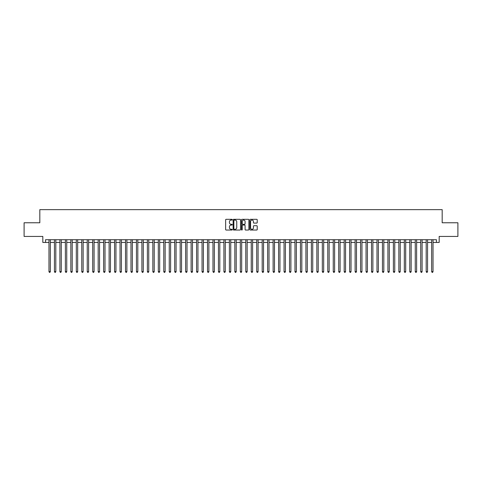<?xml version="1.0" encoding="UTF-8"?>
<svg xmlns="http://www.w3.org/2000/svg" width="482" height="482" viewBox="0 0 482 482"><rect width="100%" height="100%" fill="white"/><g stroke="black" fill="none" stroke-linecap="round" stroke-linejoin="round"><path stroke-width="0.72" d="M232.252 219.69A0.374 0.374 0 0 0 231.878 219.316L226.178 219.316A0.536 0.536 0 0 0 225.642 219.852L225.642 229.51A0.536 0.536 0 0 0 226.178 230.047L231.878 230.047A0.374 0.374 0 0 0 232.252 229.673A0.374 0.374 0 0 0 231.878 229.293L231.137 229.293A1.717 1.717 0 0 1 229.42 227.576L229.42 226.775A1.717 1.717 0 0 1 231.137 225.058L231.878 225.058A0.374 0.374 0 0 0 232.252 224.678A0.374 0.374 0 0 0 231.878 224.305L231.137 224.305A1.717 1.717 0 0 1 229.42 222.588L229.42 221.786A1.717 1.717 0 0 1 231.137 220.069L231.878 220.069A0.374 0.374 0 0 0 232.252 219.69M256.683 223.1A0.536 0.536 0 0 0 257.219 222.564L257.219 219.852A0.536 0.536 0 0 0 256.683 219.316L250.351 219.316A0.536 0.536 0 0 0 249.815 219.852L249.815 229.51A0.536 0.536 0 0 0 250.351 230.047L256.683 230.047A0.536 0.536 0 0 0 257.219 229.51L257.219 226.239A0.536 0.536 0 0 0 256.683 225.703L253.972 225.703A0.536 0.536 0 0 0 253.436 226.239L253.436 227.859A1.434 1.434 0 0 1 252.002 229.293A1.434 1.434 0 0 1 250.568 227.859L250.568 221.503A1.434 1.434 0 0 1 252.002 220.069A1.434 1.434 0 0 1 253.436 221.503L253.436 222.564A0.536 0.536 0 0 0 253.972 223.1L256.683 223.1M45.555 242.446L45.555 239.717L436.445 239.717L436.445 242.446L439.174 242.446L439.174 236.433L457.9 236.433L457.9 222.768L442.181 222.768L442.181 209.646L39.819 209.646L39.819 222.768L24.1 222.768L24.1 236.433L42.826 236.433L42.826 242.446L48.977 242.446M240.53 219.852A0.536 0.536 0 0 0 239.994 219.316L233.662 219.316A0.536 0.536 0 0 0 233.125 219.852L233.125 229.51A0.536 0.536 0 0 0 233.662 230.047L239.994 230.047A0.536 0.536 0 0 0 240.53 229.51L240.53 219.852M242.006 219.316L248.338 219.316A0.536 0.536 0 0 1 248.875 219.852L248.875 229.51A0.536 0.536 0 0 1 248.338 230.047L245.627 230.047A0.536 0.536 0 0 1 245.091 229.51L245.091 225.594A0.536 0.536 0 0 0 244.555 225.058L242.759 225.058A0.536 0.536 0 0 0 242.223 225.594L242.223 229.673A0.374 0.374 0 0 1 241.844 230.047A0.374 0.374 0 0 1 241.47 229.673L241.47 219.852A0.536 0.536 0 0 1 242.006 219.316M50.339 242.446L54.442 242.446M55.81 242.446L59.907 242.446M61.274 242.446L65.377 242.446M66.745 242.446L70.842 242.446M72.21 242.446L76.307 242.446M77.674 242.446L81.777 242.446M83.145 242.446L87.242 242.446M88.61 242.446L92.713 242.446M94.074 242.446L98.177 242.446M99.545 242.446L103.642 242.446M105.01 242.446L109.113 242.446M110.474 242.446L114.577 242.446M115.945 242.446L120.042 242.446M121.41 242.446L125.513 242.446M126.88 242.446L130.977 242.446M132.345 242.446L136.448 242.446M137.81 242.446L141.913 242.446M143.281 242.446L147.378 242.446M148.745 242.446L152.848 242.446M154.21 242.446L158.313 242.446M159.681 242.446L163.778 242.446M165.145 242.446L169.248 242.446M170.616 242.446L174.713 242.446M176.081 242.446L180.178 242.446M181.545 242.446L185.648 242.446M187.016 242.446L191.113 242.446M192.481 242.446L196.584 242.446M197.945 242.446L202.048 242.446M203.416 242.446L207.513 242.446M208.881 242.446L212.984 242.446M214.351 242.446L218.448 242.446M219.816 242.446L223.913 242.446M225.281 242.446L229.384 242.446M230.751 242.446L234.848 242.446M236.216 242.446L240.319 242.446M241.681 242.446L245.784 242.446M247.152 242.446L251.249 242.446M252.616 242.446L256.719 242.446M258.087 242.446L262.184 242.446M263.552 242.446L267.649 242.446M269.016 242.446L273.119 242.446M274.487 242.446L278.584 242.446M279.952 242.446L284.055 242.446M285.416 242.446L289.519 242.446M290.887 242.446L294.984 242.446M296.352 242.446L300.455 242.446M301.822 242.446L305.919 242.446M307.287 242.446L311.384 242.446M312.752 242.446L316.855 242.446M318.222 242.446L322.319 242.446M323.687 242.446L327.79 242.446M329.152 242.446L333.255 242.446M334.622 242.446L338.719 242.446M340.087 242.446L344.19 242.446M345.552 242.446L349.655 242.446M351.023 242.446L355.12 242.446M356.487 242.446L360.59 242.446M361.958 242.446L366.055 242.446M367.423 242.446L371.526 242.446M372.887 242.446L376.99 242.446M378.358 242.446L382.455 242.446M383.823 242.446L387.926 242.446M389.287 242.446L393.39 242.446M394.758 242.446L398.855 242.446M400.223 242.446L404.326 242.446M405.693 242.446L409.79 242.446M411.158 242.446L415.255 242.446M416.623 242.446L420.726 242.446M422.093 242.446L426.19 242.446M427.558 242.446L431.661 242.446M433.023 242.446L436.445 242.446M234.252 220.069A0.374 0.374 0 0 0 233.878 220.443L233.878 228.92A0.374 0.374 0 0 0 234.252 229.293L235.029 229.293A1.717 1.717 0 0 0 236.746 227.576L236.746 221.786A1.717 1.717 0 0 0 235.029 220.069L234.252 220.069M245.091 221.527A1.434 1.434 0 0 0 243.657 220.093A1.434 1.434 0 0 0 242.223 221.527L242.223 223.768A0.536 0.536 0 0 0 242.759 224.305L244.555 224.305A0.536 0.536 0 0 0 245.091 223.768L245.091 221.527M50.339 239.717L50.339 271.643L48.977 271.643L48.977 239.717M50.339 271.643L49.929 272.354L49.387 272.354L48.977 271.643M55.81 239.717L55.81 271.643L54.442 271.643L54.442 239.717M55.81 271.643L55.4 272.354L54.852 272.354L54.442 271.643M61.274 239.717L61.274 271.643L59.907 271.643L59.907 239.717M61.274 271.643L60.865 272.354L60.316 272.354L59.907 271.643M66.745 239.717L66.745 271.643L65.377 271.643L65.377 239.717M66.745 271.643L66.329 272.354L65.787 272.354L65.377 271.643M72.21 239.717L72.21 271.643L70.842 271.643L70.842 239.717M72.21 271.643L71.8 272.354L71.252 272.354L70.842 271.643M77.674 239.717L77.674 271.643L76.307 271.643L76.307 239.717M77.674 271.643L77.265 272.354L76.716 272.354L76.307 271.643M83.145 239.717L83.145 271.643L81.777 271.643L81.777 239.717M83.145 271.643L82.735 272.354L82.187 272.354L81.777 271.643M88.61 239.717L88.61 271.643L87.242 271.643L87.242 239.717M88.61 271.643L88.2 272.354L87.652 272.354L87.242 271.643M94.074 239.717L94.074 271.643L92.713 271.643L92.713 239.717M94.074 271.643L93.665 272.354L93.122 272.354L92.713 271.643M99.545 239.717L99.545 271.643L98.177 271.643L98.177 239.717M99.545 271.643L99.135 272.354L98.587 272.354L98.177 271.643M105.01 239.717L105.01 271.643L103.642 271.643L103.642 239.717M105.01 271.643L104.6 272.354L104.052 272.354L103.642 271.643M110.474 239.717L110.474 271.643L109.113 271.643L109.113 239.717M110.474 271.643L110.065 272.354L109.522 272.354L109.113 271.643M115.945 239.717L115.945 271.643L114.577 271.643L114.577 239.717M115.945 271.643L115.535 272.354L114.987 272.354L114.577 271.643M121.41 239.717L121.41 271.643L120.042 271.643L120.042 239.717M121.41 271.643L121 272.354L120.452 272.354L120.042 271.643M126.88 239.717L126.88 271.643L125.513 271.643L125.513 239.717M126.88 271.643L126.471 272.354L125.923 272.354L125.513 271.643M132.345 239.717L132.345 271.643L130.977 271.643L130.977 239.717M132.345 271.643L131.935 272.354L131.387 272.354L130.977 271.643M137.81 239.717L137.81 271.643L136.448 271.643L136.448 239.717M137.81 271.643L137.4 272.354L136.858 272.354L136.448 271.643M143.281 239.717L143.281 271.643L141.913 271.643L141.913 239.717M143.281 271.643L142.871 272.354L142.323 272.354L141.913 271.643M148.745 239.717L148.745 271.643L147.378 271.643L147.378 239.717M148.745 271.643L148.335 272.354L147.787 272.354L147.378 271.643M154.21 239.717L154.21 271.643L152.848 271.643L152.848 239.717M154.21 271.643L153.8 272.354L153.258 272.354L152.848 271.643M159.681 239.717L159.681 271.643L158.313 271.643L158.313 239.717M159.681 271.643L159.271 272.354L158.723 272.354L158.313 271.643M165.145 239.717L165.145 271.643L163.778 271.643L163.778 239.717M165.145 271.643L164.736 272.354L164.187 272.354L163.778 271.643M170.616 239.717L170.616 271.643L169.248 271.643L169.248 239.717M170.616 271.643L170.206 272.354L169.658 272.354L169.248 271.643M176.081 239.717L176.081 271.643L174.713 271.643L174.713 239.717M176.081 271.643L175.671 272.354L175.123 272.354L174.713 271.643M181.545 239.717L181.545 271.643L180.178 271.643L180.178 239.717M181.545 271.643L181.136 272.354L180.593 272.354L180.178 271.643M187.016 239.717L187.016 271.643L185.648 271.643L185.648 239.717M187.016 271.643L186.606 272.354L186.058 272.354L185.648 271.643M192.481 239.717L192.481 271.643L191.113 271.643L191.113 239.717M192.481 271.643L192.071 272.354L191.523 272.354L191.113 271.643M197.945 239.717L197.945 271.643L196.584 271.643L196.584 239.717M197.945 271.643L197.536 272.354L196.993 272.354L196.584 271.643M203.416 239.717L203.416 271.643L202.048 271.643L202.048 239.717M203.416 271.643L203.006 272.354L202.458 272.354L202.048 271.643M208.881 239.717L208.881 271.643L207.513 271.643L207.513 239.717M208.881 271.643L208.471 272.354L207.923 272.354L207.513 271.643M214.351 239.717L214.351 271.643L212.984 271.643L212.984 239.717M214.351 271.643L213.942 272.354L213.393 272.354L212.984 271.643M219.816 239.717L219.816 271.643L218.448 271.643L218.448 239.717M219.816 271.643L219.406 272.354L218.858 272.354L218.448 271.643M225.281 239.717L225.281 271.643L223.913 271.643L223.913 239.717M225.281 271.643L224.871 272.354L224.329 272.354L223.913 271.643M230.751 239.717L230.751 271.643L229.384 271.643L229.384 239.717M230.751 271.643L230.342 272.354L229.793 272.354L229.384 271.643M236.216 239.717L236.216 271.643L234.848 271.643L234.848 239.717M236.216 271.643L235.806 272.354L235.258 272.354L234.848 271.643M241.681 239.717L241.681 271.643L240.319 271.643L240.319 239.717M241.681 271.643L241.271 272.354L240.729 272.354L240.319 271.643M247.152 239.717L247.152 271.643L245.784 271.643L245.784 239.717M247.152 271.643L246.742 272.354L246.194 272.354L245.784 271.643M252.616 239.717L252.616 271.643L251.249 271.643L251.249 239.717M252.616 271.643L252.207 272.354L251.658 272.354L251.249 271.643M258.087 239.717L258.087 271.643L256.719 271.643L256.719 239.717M258.087 271.643L257.671 272.354L257.129 272.354L256.719 271.643M263.552 239.717L263.552 271.643L262.184 271.643L262.184 239.717M263.552 271.643L263.142 272.354L262.594 272.354L262.184 271.643M269.016 239.717L269.016 271.643L267.649 271.643L267.649 239.717M269.016 271.643L268.607 272.354L268.058 272.354L267.649 271.643M274.487 239.717L274.487 271.643L273.119 271.643L273.119 239.717M274.487 271.643L274.077 272.354L273.529 272.354L273.119 271.643M279.952 239.717L279.952 271.643L278.584 271.643L278.584 239.717M279.952 271.643L279.542 272.354L278.994 272.354L278.584 271.643M285.416 239.717L285.416 271.643L284.055 271.643L284.055 239.717M285.416 271.643L285.007 272.354L284.464 272.354L284.055 271.643M290.887 239.717L290.887 271.643L289.519 271.643L289.519 239.717M290.887 271.643L290.477 272.354L289.929 272.354L289.519 271.643M296.352 239.717L296.352 271.643L294.984 271.643L294.984 239.717M296.352 271.643L295.942 272.354L295.394 272.354L294.984 271.643M301.822 239.717L301.822 271.643L300.455 271.643L300.455 239.717M301.822 271.643L301.407 272.354L300.864 272.354L300.455 271.643M307.287 239.717L307.287 271.643L305.919 271.643L305.919 239.717M307.287 271.643L306.877 272.354L306.329 272.354L305.919 271.643M312.752 239.717L312.752 271.643L311.384 271.643L311.384 239.717M312.752 271.643L312.342 272.354L311.794 272.354L311.384 271.643M318.222 239.717L318.222 271.643L316.855 271.643L316.855 239.717M318.222 271.643L317.813 272.354L317.264 272.354L316.855 271.643M323.687 239.717L323.687 271.643L322.319 271.643L322.319 239.717M323.687 271.643L323.277 272.354L322.729 272.354L322.319 271.643M329.152 239.717L329.152 271.643L327.79 271.643L327.79 239.717M329.152 271.643L328.742 272.354L328.2 272.354L327.79 271.643M334.622 239.717L334.622 271.643L333.255 271.643L333.255 239.717M334.622 271.643L334.213 272.354L333.664 272.354L333.255 271.643M340.087 239.717L340.087 271.643L338.719 271.643L338.719 239.717M340.087 271.643L339.677 272.354L339.129 272.354L338.719 271.643M345.552 239.717L345.552 271.643L344.19 271.643L344.19 239.717M345.552 271.643L345.142 272.354L344.6 272.354L344.19 271.643M351.023 239.717L351.023 271.643L349.655 271.643L349.655 239.717M351.023 271.643L350.613 272.354L350.065 272.354L349.655 271.643M356.487 239.717L356.487 271.643L355.12 271.643L355.12 239.717M356.487 271.643L356.078 272.354L355.529 272.354L355.12 271.643M361.958 239.717L361.958 271.643L360.59 271.643L360.59 239.717M361.958 271.643L361.548 272.354L361 272.354L360.59 271.643M367.423 239.717L367.423 271.643L366.055 271.643L366.055 239.717M367.423 271.643L367.013 272.354L366.465 272.354L366.055 271.643M372.887 239.717L372.887 271.643L371.526 271.643L371.526 239.717M372.887 271.643L372.478 272.354L371.935 272.354L371.526 271.643M378.358 239.717L378.358 271.643L376.99 271.643L376.99 239.717M378.358 271.643L377.948 272.354L377.4 272.354L376.99 271.643M383.823 239.717L383.823 271.643L382.455 271.643L382.455 239.717M383.823 271.643L383.413 272.354L382.865 272.354L382.455 271.643M389.287 239.717L389.287 271.643L387.926 271.643L387.926 239.717M389.287 271.643L388.878 272.354L388.335 272.354L387.926 271.643M394.758 239.717L394.758 271.643L393.39 271.643L393.39 239.717M394.758 271.643L394.348 272.354L393.8 272.354L393.39 271.643M400.223 239.717L400.223 271.643L398.855 271.643L398.855 239.717M400.223 271.643L399.813 272.354L399.265 272.354L398.855 271.643M405.693 239.717L405.693 271.643L404.326 271.643L404.326 239.717M405.693 271.643L405.284 272.354L404.735 272.354L404.326 271.643M411.158 239.717L411.158 271.643L409.79 271.643L409.79 239.717M411.158 271.643L410.748 272.354L410.2 272.354L409.79 271.643M416.623 239.717L416.623 271.643L415.255 271.643L415.255 239.717M416.623 271.643L416.213 272.354L415.671 272.354L415.255 271.643M422.093 239.717L422.093 271.643L420.726 271.643L420.726 239.717M422.093 271.643L421.684 272.354L421.135 272.354L420.726 271.643M427.558 239.717L427.558 271.643L426.19 271.643L426.19 239.717M427.558 271.643L427.148 272.354L426.6 272.354L426.19 271.643M433.023 239.717L433.023 271.643L431.661 271.643L431.661 239.717M433.023 271.643L432.613 272.354L432.071 272.354L431.661 271.643"/></g></svg>
